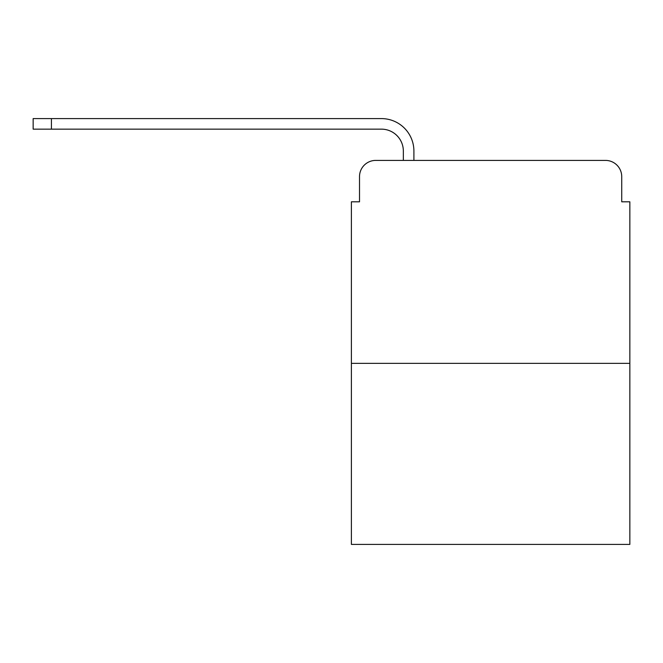 <?xml version="1.0" encoding="UTF-8"?>
<svg xmlns="http://www.w3.org/2000/svg" width="663" height="663" viewBox="0 0 663 663"><rect width="100%" height="100%" fill="white"/><g stroke="black" fill="none" stroke-linecap="round" stroke-linejoin="round"><path stroke-width="0.99" d="M359.512 176.64L359.512 201.809L359.512 176.64A16.235 16.235 0 0 1 375.747 160.405L403.344 160.405L403.344 151.073A21.92 21.92 0 0 0 381.424 129.152L33.15 129.152L33.15 118.594L381.424 118.594A32.47 32.47 0 0 1 413.903 151.073L413.903 160.405L427.295 160.405M629.85 363.365L351.39 363.365L351.39 544.406L629.85 544.406L629.85 201.809L621.728 201.809L621.728 176.64A16.235 16.235 0 0 0 605.493 160.405L375.747 160.405M351.39 363.365L351.39 201.809L359.512 201.809M553.945 160.405L605.493 160.405M621.728 201.809L621.728 176.64M403.344 151.073A21.92 21.92 0 0 0 381.424 129.152A21.92 21.92 0 0 1 403.344 151.073A21.92 21.92 0 0 0 381.424 129.152A21.92 21.92 0 0 1 403.344 151.073A21.92 21.92 0 0 0 381.424 129.152M51.416 129.152L51.416 118.594L381.424 118.594"/></g></svg>
